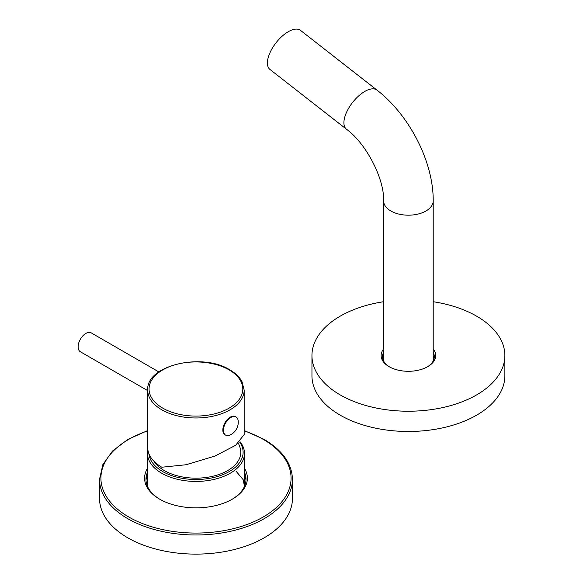 <?xml version="1.0" encoding="UTF-8"?>
<svg xmlns="http://www.w3.org/2000/svg" width="583" height="583" viewBox="0 0 583 583"><rect width="100%" height="100%" fill="white"/><g stroke="black" fill="none" stroke-linecap="round" stroke-linejoin="round"><path stroke-width="0.87" d="M238.425 443.131L239.824 447.008A44.782 25.856 180 0 1 217.291 475.043A44.782 25.856 180 0 1 164.319 470.583A44.782 25.856 180 0 1 154.007 461.291M148.935 453.771A47.128 27.212 0 0 0 162.664 471.538A47.128 27.212 0 0 0 222.043 474.97A47.128 27.212 0 0 0 239.649 442.052M147.878 449.872A48.506 28.006 0 0 0 147.484 453.421A48.506 28.006 0 0 0 161.688 473.221A48.506 28.006 0 0 0 214.551 479.292A48.506 28.006 0 0 0 244.496 453.421A48.506 28.006 0 0 0 240.028 441.688M147.71 390.136L147.71 447.54A48.229 27.846 0 0 0 161.834 467.231L186.057 464.746L215.091 456.015L235.678 445.259L244.168 434.554L244.168 390.136A48.229 27.846 180 0 1 230.037 409.827A48.229 27.846 180 0 1 161.834 409.827A48.229 27.846 180 0 1 147.71 390.136C145.852 365.352 202.155 352.249 229.753 369.819C235.474 373.127 239.562 377.084 242.011 381.676L244.168 390.136M158.831 371.918L91.276 332.908A10.888 6.282 120 0 0 82.888 335.83A10.888 6.282 120 0 0 78.129 346.783A10.888 6.282 -60 0 0 80.388 351.768L147.71 390.632M222.837 429.984A10.472 6.049 -60 0 1 227.406 419.447A10.472 6.049 -60 0 1 235.474 416.641L236.064 416.983A10.472 6.049 -60 0 1 238.192 420.933A14.05 14.05 0 0 1 230.074 434.991A10.472 6.049 120 0 1 225.585 435.122L225.002 434.78A10.472 6.049 120 0 1 222.837 429.984M225.585 435.122A10.472 6.049 120 0 1 223.42 430.327A10.472 6.049 -60 0 1 227.989 419.789A10.472 6.049 -60 0 1 236.064 416.983M376.975 90.095A24.807 11.616 -52 0 0 364.754 91.458A24.807 11.616 -52 0 0 347.023 111.28A24.807 11.616 -52 0 0 346.44 129.193L269.944 69.45A24.807 11.616 -52 0 1 270.527 51.537A24.807 11.616 -52 0 1 288.25 31.715A24.807 11.616 128 0 1 300.471 30.352L376.975 90.095C409.383 115.099 433.497 161.863 433.213 200.873A24.807 14.32 0 0 1 425.947 210.995A24.807 14.32 0 0 1 398.918 214.099A24.807 14.32 0 0 1 383.607 200.873L383.607 360.979M292.447 498.429A96.457 55.691 180 0 1 232.901 549.878A96.457 55.691 180 0 1 127.779 537.81A96.457 55.691 0 0 1 99.533 498.429L99.533 479.299A96.457 55.691 0 0 0 127.779 518.681A96.457 55.691 0 0 0 232.901 530.749A96.457 55.691 0 0 0 292.447 479.299L292.447 498.429M147.484 468.36A51.399 29.675 0 0 0 159.647 499.157A51.399 29.675 0 0 0 232.333 499.157A51.399 29.675 0 0 0 244.496 468.36M231.845 499.442A50.021 28.88 0 0 0 246.011 479.299A50.021 28.88 0 0 0 244.496 472.245M244.496 474.496A50.021 28.88 180 0 1 245.975 480.428M147.484 472.245A50.021 28.88 0 0 0 145.969 479.299A50.021 28.88 0 0 0 160.136 499.442M147.484 474.496A50.021 28.88 0 0 0 146.005 480.428M383.607 352.343A25.907 14.954 0 0 0 382.499 356.665A25.907 14.954 0 0 0 389.612 366.955M383.607 355.717A25.907 14.954 0 0 0 382.667 358.348M383.607 348.977A27.284 15.756 0 0 0 389.116 366.678L389.116 366.678A27.284 15.756 0 0 0 427.703 366.678A27.284 15.756 0 0 0 433.213 348.977M427.201 366.955A25.907 14.954 0 0 0 434.313 356.665A25.907 14.954 0 0 0 433.213 352.343M433.213 355.717A25.907 14.954 180 0 1 434.146 358.348M504.871 375.787A96.457 55.691 180 0 1 445.325 427.244A96.457 55.691 180 0 1 340.202 415.169A96.457 55.691 0 0 1 311.949 375.787L311.949 355.535A96.457 55.691 0 0 0 340.202 394.917A96.457 55.691 180 0 0 445.325 406.985A96.457 55.691 180 0 0 504.871 355.535L504.871 375.787M433.213 301.717A96.457 55.691 0 0 1 476.617 316.161A96.457 55.691 180 0 1 504.871 355.535M383.607 301.717A96.457 55.691 0 0 0 311.949 355.535M229.083 369.877A46.873 27.066 180 0 1 229.083 408.151A46.873 27.066 0 0 1 162.788 408.151A46.873 27.066 0 0 1 162.788 369.877A46.873 27.066 180 0 1 229.083 369.877M147.71 430.881A95.08 54.897 0 0 0 128.756 516.99A95.08 54.897 0 0 0 263.224 516.99A95.08 54.897 0 0 0 263.224 439.356A95.08 54.897 0 0 0 244.168 430.852M147.484 453.421L147.484 486.353M244.496 453.421L244.496 486.353M433.213 360.979L433.213 200.873M346.44 129.193C366.641 143.87 384.525 179.513 383.607 200.873M292.447 479.299C291.981 463.602 282.471 450.265 263.91 439.29L244.168 430.516M147.71 430.553L127.83 439.429L112.534 451.016L102.856 464.6L99.533 479.299M235.955 471.071L243.213 479.773L244.466 486.426"/></g></svg>
